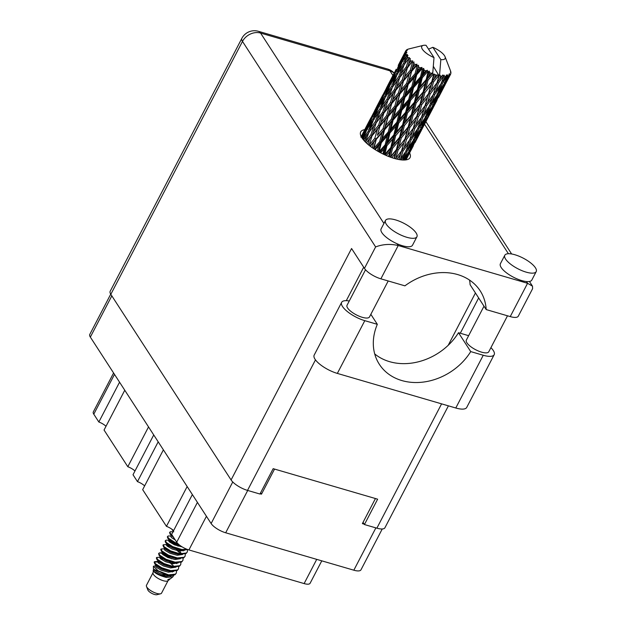 <?xml version="1.0" encoding="UTF-8"?>
<svg xmlns="http://www.w3.org/2000/svg" width="626" height="626" viewBox="0 0 626 626"><rect width="100%" height="100%" fill="white"/><g stroke="black" fill="none" stroke-linecap="round" stroke-linejoin="round"><path stroke-width="0.94" d="M382.243 528.978L360.975 569.832A12.543 4.21 -152.5 0 1 353.839 570.2L225.681 532.781A12.543 4.21 -152.5 0 1 211.126 523.532L90.347 337.109A12.543 4.21 -152.5 0 1 89.792 334.401L110.732 294.173M375.443 498.539L362.384 523.618L364.175 524.142M260.111 493.75L261.496 494.157L274.548 469.077M261.496 494.157L260.612 492.787M119.566 382.196L98.845 422.002L93.783 414.193A10.525 3.529 -152.5 0 1 93.313 411.924L113.588 372.979M124.762 390.233L104.049 430.031L127.814 466.722L148.534 426.916M106.005 426.275A8.294 2.786 27.5 0 0 98.845 422.002M153.738 434.945L133.017 474.751L137.47 481.629L158.19 441.823M134.973 470.987A8.294 2.786 27.5 0 0 127.814 466.722M163.394 449.851L142.673 489.657L166.446 526.341L187.158 486.543M144.629 485.893A8.294 2.786 27.5 0 0 137.47 481.629M192.362 494.571L171.641 534.369L176.704 542.186A10.525 3.529 -152.5 0 0 188.911 549.941L304.119 583.581A10.525 3.529 -152.5 0 0 310.105 583.268L321.78 560.841M173.598 530.613A8.294 2.786 27.5 0 0 166.446 526.341M152.971 572.813L146.468 585.302A8.498 2.848 27.5 0 0 146.5 586.46L147.861 589.989A5.462 1.831 27.5 0 0 154.426 594.45A5.462 1.831 27.5 0 0 156.915 594.7L160.585 593.792A8.498 2.848 27.5 0 0 161.547 593.151L168.05 580.662M146.5 586.46A8.498 2.848 27.5 0 0 156.711 593.401A8.498 2.848 27.5 0 0 160.585 593.792M153.691 569.042L152.963 573.04A8.498 2.848 27.5 0 0 163.316 580.725A8.498 2.848 27.5 0 0 167.87 580.803L169.975 579.128L167.799 579.582L170.773 578.494L172.878 576.812L173.762 575.271M165.522 576.319A8.498 2.848 27.5 0 0 162.909 574.558M153.127 570.349L153.127 570.388C154.317 572.993 158.699 575.349 166.258 577.438L172.878 576.812M168.574 574.856A12.34 4.139 27.5 0 0 172.252 575.552L168.104 575.38L153.456 569.19L153.378 566.256L158.128 570.795L168.574 574.856L175.327 574.167L176.321 573.103L176.524 570.849M156.179 565.63L153.378 566.256M159.442 562.398A12.34 4.139 27.5 0 0 157.58 562.078M172.252 575.552L175.053 574.699L176.321 573.103M173.668 566.115L170.749 563.392M158.347 561.397L154.426 561.702L154.145 562.234L155.076 564.175L161.445 568.291L170.499 571.155L177.252 570.474L178.52 568.877L178.723 566.624M176.602 563.627L175.984 562.86M171.563 558.822L162.048 553.744M154.426 561.702L155.35 563.643L161.719 567.766L170.773 570.63L177.526 569.942L178.52 568.877M160.577 557.171L156.625 557.476L156.351 558.009L157.275 559.949L163.644 564.065L172.698 566.929L179.451 566.248L180.718 564.652L180.922 562.391M156.625 557.476L157.549 559.417L163.926 563.533L172.972 566.405L179.725 565.716L180.718 564.652M163.394 553.58L159.466 552.852L158.55 553.783L159.474 555.716L165.851 559.84L174.897 562.704L181.65 562.015L182.917 560.419L183.128 558.165M158.824 553.251L159.747 555.192L166.125 559.308L175.17 562.179L181.923 561.491L182.917 560.419M180.272 553.439L177.354 550.708M164.951 548.72L161.023 549.025L160.749 549.55L161.68 551.49L168.05 555.614L177.095 558.478L183.848 557.789L185.116 556.193L185.327 553.94M183.207 550.95L182.581 550.184M178.167 546.146L168.644 541.067M161.023 549.025L161.954 550.966L168.324 555.082L177.377 557.946L184.122 557.265L185.116 556.193M167.181 544.495L163.222 544.8L162.948 545.324L163.879 547.265L170.249 551.389L179.302 554.253L186.047 553.564L187.315 551.968L187.526 549.714M163.222 544.8L164.153 546.741L170.522 550.857L179.576 553.72L186.329 553.04L187.315 551.968M169.38 540.269L166.07 540.168L165.147 541.099L165.647 542.546L172.447 547.155L181.501 550.027L187.816 549.589M165.421 540.574L166.352 542.515L172.721 546.631L181.775 549.495L187.244 549.378M157.04 562.031L154.356 562.007M158.996 562.031L157.588 561.577M162.643 559.034L159.841 557.969M161.195 557.805L159.794 557.351M169.247 546.357L166.446 545.293M167.791 545.121L166.391 544.667M169.998 540.895L168.59 540.441M171.547 536.044L168.269 535.942L167.345 536.873L167.846 538.321L174.646 542.93L179.005 544.659M167.627 536.341L168.55 538.282L174.92 542.406L177.925 543.665M173.754 531.81L170.468 531.717L169.552 532.648L170.475 534.588L173.128 536.662M169.826 532.116L170.749 534.056L172.291 535.379M171.79 529.15L173.386 531.02M434.475 78.336L435.414 74.784A25.29 8.482 27.5 0 0 436.205 75.018A25.29 8.482 27.5 0 0 436.979 75.237L432.316 81.372L421.548 117.211L415.938 124.793L418.332 116.702L424.052 109.214L423.426 111.264M422.691 100.982L424.874 92.609L430.798 85.394L428.552 93.689L420.523 104.018L409.764 139.856L404.146 147.454L406.548 139.348L412.252 131.875L411.626 133.933M410.899 123.635L413.082 115.27L419.005 108.055L416.752 116.342L408.731 126.679L398.911 159.552M399.098 146.296L401.289 137.916L407.205 130.717L404.967 138.988L396.931 149.34L394.372 158.464M391.884 157.682L395.421 153.362L394.075 158.378M405.398 52.741A25.29 8.482 27.5 0 0 405.421 52.944L402.017 60.581L397.792 67.475L401.837 58.875L405.398 52.741L406.736 52.013L405.405 52.005L403.731 54.994L405.538 51.371L407.025 50.604L405.812 50.761L398.222 65.409M405.593 53.758A25.29 8.482 27.5 0 0 405.883 54.572L403.997 57.475L405.593 53.758L406.822 52.78L405.421 52.944M406.321 55.479A25.29 8.482 27.5 0 0 406.462 55.737L403.48 63.523L398.77 70.245L402.33 61.45L407.456 54.579L405.883 54.572M407.072 56.7A25.29 8.482 27.5 0 0 407.761 57.639L405.671 60.479L407.98 55.511L406.462 55.737M408.614 58.672A25.29 8.482 27.5 0 0 408.864 58.954L406.274 66.833L401.117 73.445L404.216 64.525L409.514 57.608L407.761 57.639M409.873 60.018A25.29 8.482 27.5 0 0 410.914 61.027L408.653 63.836L410.429 58.641L408.864 58.954M412.135 62.115A25.29 8.482 27.5 0 0 412.479 62.404L410.21 70.308L404.686 76.888L407.393 67.905L412.761 60.886L410.914 61.027M413.825 63.492A25.29 8.482 27.5 0 0 415.163 64.509L412.753 67.318L414.029 61.966L412.479 62.404M416.666 65.581A25.29 8.482 27.5 0 0 417.08 65.863L415.054 73.727L409.255 80.355L411.642 71.387L416.666 65.581L417.01 64.228L415.163 64.509M418.669 66.912A25.29 8.482 27.5 0 0 420.218 67.866L417.714 70.707L418.536 65.268L417.08 65.863M421.916 68.86A25.29 8.482 27.5 0 0 422.378 69.118L420.5 76.881L414.529 83.626L416.705 74.752L421.916 68.86L421.979 67.405L420.218 67.866M424.123 70.057A25.29 8.482 27.5 0 0 425.774 70.902L423.223 73.798L424.123 70.057L423.677 68.359L422.378 69.118M427.558 71.747A25.29 8.482 27.5 0 0 428.035 71.967L426.196 79.565L420.179 86.49L422.268 77.773L427.558 71.747L427.37 70.229L425.774 70.902M429.819 72.741A25.29 8.482 27.5 0 0 431.486 73.406L428.927 76.395L429.819 72.741L429.131 71.035L428.035 71.967M433.239 74.056A25.29 8.482 27.5 0 0 433.701 74.22L431.799 81.615L425.852 88.775L427.973 80.277L433.239 74.056L432.441 73.477L432.801 72.546L431.486 73.406M432.801 72.546L434.006 57.6A13.154 4.413 27.5 0 1 423.286 50.424A13.154 4.413 27.5 0 1 423.262 45.385L408.786 48.953M434.006 57.6L426.048 45.315A13.154 4.413 27.5 0 0 423.262 45.385M409.365 48.828L407.816 49.243A25.29 8.482 27.5 0 0 407.604 49.329L407.51 49.485M405.812 50.761A25.29 8.482 27.5 0 1 405.906 50.612L407.385 50.049L406.352 50.103A25.29 8.482 27.5 0 1 406.9 49.689L407.604 49.329M405.538 51.371A25.29 8.482 27.5 0 0 405.405 52.005M394.576 72.381L386.422 88.07M396.235 69.157L391.939 77.64L396.235 69.157M391.939 77.64L391.727 78.594M397.792 67.475L397.408 69.134M403.52 55.949L403.731 54.994M400.601 61.45L400.053 62.06M396.853 71.411L395.922 70.636M406.352 50.103L406.157 50.518M435.414 74.784L433.701 74.22M438.599 75.652A25.29 8.482 27.5 0 0 439.022 75.746L436.94 82.898L431.189 90.332L433.466 82.1L438.599 75.652L437.41 74.94L436.979 75.237M433.325 66.309L439.022 75.746M428.536 49.149L432.863 47.302L440.829 59.595A13.154 4.413 27.5 0 0 445.063 56.731A13.154 4.413 27.5 0 0 432.863 47.302M440.829 59.595L439.616 74.541L433.348 94.557L427.73 102.14L430.132 94.049L435.845 86.552L435.219 88.602M440.555 76.059A25.29 8.482 27.5 0 0 441.925 76.27L439.522 79.494L440.555 76.059L439.616 74.541M443.302 76.419A25.29 8.482 27.5 0 0 443.654 76.45L441.314 83.336L435.86 91.067L438.403 83.125L443.302 76.419L442.645 74.979L441.925 76.27M444.914 76.489A25.29 8.482 27.5 0 0 446.002 76.45L443.748 79.792L444.914 76.489L443.944 75.073L443.654 76.45M447.058 76.325A25.29 8.482 27.5 0 0 447.316 76.278L444.632 82.906L439.569 90.934L442.472 83.297L447.058 76.325L446.369 74.987L446.002 76.45M448.224 76.043A25.29 8.482 27.5 0 0 448.959 75.754L446.878 79.228L448.224 76.043L447.332 74.807L447.316 76.278M449.625 75.363A25.29 8.482 27.5 0 0 449.773 75.245L442.081 89.941L445.415 82.593L449.625 75.363L448.975 74.158L448.959 75.754M450.266 74.76A25.29 8.482 27.5 0 0 450.587 74.275A25.29 8.482 27.5 0 0 450.61 74.236L448.725 77.82L450.266 74.76L449.546 73.727L449.773 75.245M450.837 73.602A25.29 8.482 27.5 0 0 450.877 73.422L450.438 71.888L450.923 72.71A25.29 8.482 27.5 0 0 450.845 71.982L450.626 71.153A25.29 8.482 27.5 0 0 450.548 70.918L449.961 69.416M445.063 56.731L450.548 70.918M409.686 152.767L413.332 145.803M405.851 159.912L409.67 152.854L406.024 159.888M409.764 152.423L409.67 152.854M421.478 130.114L433.255 107.539L424.772 123.533M414.96 142.712L421.462 130.2L414.96 142.712M411.305 149.591L406.704 157.901L410.038 150.561L414.811 142.321L411.305 149.591M404.271 160.037L407.823 154.254L405.312 159.974M408.254 152.486L407.823 154.254M405.789 158.902L406.704 157.901M410.038 150.561L408.841 150.193M415.077 141.179L414.811 142.321M412.972 146.194L413.348 145.78M421.556 129.77L421.462 130.2M433.278 107.453L436.917 100.489M423.106 126.929L418.489 135.255L421.83 127.9L426.603 119.668L423.106 126.929M416.353 138.995L411.501 147.188L414.615 139.684L419.608 131.609L416.353 138.995M409.248 150.874L404.193 158.894L407.088 151.265L412.299 143.323L409.248 150.874M401.196 159.888L404.686 154.825L402.784 160.021M405.476 151.954L404.686 154.825M403.183 160.037L404.193 158.894M407.088 151.265L405.828 150.741M412.91 140.967L412.299 143.323M410.147 148.691L411.501 147.188M414.615 139.684L413.379 139.23M420.046 129.825L419.608 131.609M417.581 136.257L418.489 135.255M421.83 127.9L420.633 127.532M426.869 118.525L426.603 119.668M433.356 107.109L433.255 107.539M445.07 84.792L448.709 77.843M438.544 97.413L445.055 84.886L438.544 97.413M434.898 104.276L430.281 112.602L433.63 105.238L438.396 97.022L434.898 104.276M428.137 116.35L423.301 124.527L426.408 117.039L431.408 108.947L428.137 116.35M421.048 128.213L415.977 136.249L418.888 128.604L424.092 120.661L421.048 128.213M413.637 139.856L408.363 147.752L411.086 139.95L416.478 132.18L413.637 139.856M405.93 151.304L400.483 159.027L403.019 151.093L408.59 143.456L405.93 151.304M396.954 159.145L400.46 154.52L399.834 156.578M403.019 151.093L401.775 150.451L400.46 154.52M399.912 159.716L400.483 159.027M411.086 139.95L409.827 139.363L408.59 143.456M406.337 150.13L408.363 147.752M417.276 129.3L416.478 132.18M414.263 138.197L415.977 136.249M418.888 128.604L417.628 128.08M424.702 118.322L424.092 120.661M421.947 126.029L423.301 124.527M426.408 117.039L425.171 116.585M431.838 107.163L431.408 108.947M429.373 113.603L430.281 112.602M433.63 105.238L432.433 104.871M438.662 95.88L438.396 97.022M436.565 100.88L436.94 100.465M445.149 84.455L445.055 84.886M439.929 93.697L435.093 101.874L438.2 94.377L443.2 86.286L439.929 93.697M432.84 105.551L427.769 113.596L430.68 105.943L435.884 98.016L432.84 105.551M425.43 117.211L420.163 125.09L422.871 117.305L428.27 109.519L425.43 117.211M417.73 128.643L412.276 136.382L414.819 128.44L420.39 120.795L417.73 128.643M401.563 150.866L395.812 158.292L398.089 150.068L403.927 142.72L401.563 150.866L404.146 147.454M398.089 150.068L396.931 149.34L395.421 153.362M395.452 158.761L395.812 158.292M406.548 139.348L405.343 138.651L403.927 142.72M414.819 128.44L413.575 127.79L412.252 131.875M409.827 139.363L412.276 136.382M422.871 117.305L421.611 116.718L420.39 120.795M418.137 127.469L420.163 125.09M429.068 106.639L428.27 109.519M426.056 115.552L427.769 113.596M430.68 105.943L429.42 105.418M436.494 95.668L435.884 98.016M433.74 103.376L435.093 101.874M438.2 94.377L436.964 93.931M443.631 84.51L443.2 86.286M441.166 90.942L442.081 89.941M445.415 82.593L444.225 82.225M448.349 78.234L448.725 77.82M437.222 94.557L431.956 102.445L434.663 94.651L440.07 86.858L437.222 94.557M429.522 105.982L424.068 113.729L426.611 105.778L432.175 98.149L429.522 105.982M413.356 128.205L407.604 135.646L409.881 127.407L415.719 120.059L413.356 128.205L415.938 124.793M396.415 149.583L390.475 156.735L392.588 148.245L398.582 141.155L396.415 149.583L396.931 149.34L390.546 157.22M386.32 155.538L389.865 151.429L388.621 156.492M392.588 148.245L391.602 147.478L389.231 156.727M390.82 147.533L384.802 154.45L386.884 145.741L392.909 138.87L390.82 147.533L391.602 147.478L389.865 151.429M401.289 137.916L400.21 137.157L396.931 149.34L407.604 135.646M399.552 137.305L393.551 144.356L395.648 135.732L401.657 128.776L399.552 137.305L400.21 137.157L398.582 141.155M404.967 138.988L409.576 133.119M409.881 127.407L408.731 126.679L407.205 130.717M418.332 116.702L417.127 116.006L415.719 120.059M426.611 105.778L425.367 105.129L424.052 109.214M421.611 116.718L424.068 113.729M434.663 94.651L433.403 94.056L432.175 98.149M429.929 104.808L431.956 102.445M440.86 83.986L440.07 86.858M437.848 92.891L439.569 90.934M442.472 83.297L441.213 82.773M445.524 80.731L446.878 79.228M425.156 105.544L419.397 112.993L421.681 104.745L427.503 97.413L425.156 105.544L427.73 102.14M408.207 126.921L402.26 134.089L404.388 125.583L410.374 118.502L408.207 126.921L408.731 126.679L400.21 137.157L402.26 134.089M380.639 152.814L384.161 148.831L382.932 153.973M386.884 145.741L386.125 144.982L383.785 154.387M385.115 144.849L379.145 151.586L381.328 142.72L387.259 136.006L385.115 144.849L386.125 144.982L384.161 148.831M395.648 135.732L394.763 134.966L391.602 147.478L393.551 144.356M393.856 134.919L387.838 141.758L389.967 132.947L395.953 126.186L393.856 134.919L394.763 134.966L392.909 138.87M404.388 125.583L403.402 124.817L400.21 137.157L385.186 155.037M402.612 124.871L396.587 131.804L398.684 123.087L404.701 116.217L402.612 124.871L403.402 124.817L401.657 128.776M413.082 115.27L412.002 114.511L408.731 126.679L419.397 112.993M411.337 114.66L405.343 121.694L407.432 113.087L413.457 106.115L411.337 114.66L412.002 114.511L410.374 118.502M416.752 116.342L421.384 110.45M421.681 104.745L420.523 104.018L419.005 108.055M430.132 94.049L428.92 93.352L427.503 97.413M438.403 83.125L437.159 82.483L435.845 86.552M433.403 94.056L435.86 91.067M441.721 82.162L443.748 79.792M420.007 104.26L414.052 111.436L416.18 102.93L422.167 95.856L420.007 104.26L420.523 104.018L412.002 114.511L414.052 111.436M375.201 149.661L378.652 145.741L377.353 150.976M381.328 142.72L380.843 142.016L378.386 151.578M379.677 141.695L373.878 148.315L376.257 139.355L381.985 132.735L379.677 141.695L380.843 142.016L378.652 145.741M389.967 132.947L389.341 132.211L386.125 144.982L387.838 141.758M388.245 131.976L382.337 138.667L384.614 129.731L390.444 123.087L388.245 131.976L389.341 132.211L387.259 136.006M398.684 123.087L397.925 122.328L394.763 134.966L396.587 131.804M396.915 122.187L390.937 128.94L393.12 120.059L399.052 113.353L396.915 122.187L397.925 122.328L395.953 126.186M407.432 113.087L406.556 112.32L403.402 124.817L405.343 121.694M405.648 112.273L399.638 119.096L401.751 110.301L407.745 103.525L405.648 112.273L406.556 112.32L404.701 116.217M416.18 102.93L415.195 102.155L412.002 114.511L379.747 152.329M414.404 102.21L408.379 109.151L410.476 100.426L416.493 93.571L414.404 102.21L415.195 102.155L413.457 106.115M424.874 92.609L423.794 91.858L420.523 104.018L431.189 90.332M423.137 92.006L417.135 99.041L419.224 90.434L425.25 83.461L423.137 92.006L423.794 91.858L422.167 95.856M428.552 93.689L433.176 87.789M433.466 82.1L432.316 81.372L430.798 85.394M436.94 82.898L439.522 79.494M439.554 74.635L439.256 75.464M370.334 146.304L373.699 142.345L372.235 147.689M376.257 139.355L373.37 148.472M374.833 138.276L369.309 144.849L372.008 135.873L377.423 129.277L374.833 138.276L376.085 138.761L373.699 142.345M373.722 148.706L373.878 148.315M384.614 129.731L384.278 129.073L380.843 142.016L382.337 138.667M383.057 128.666L377.376 135.279L379.919 126.28L385.483 119.699L383.057 128.666L384.278 129.073L381.985 132.735M393.12 120.059L392.635 119.355L389.341 132.211L390.937 128.94M391.469 119.034L385.663 125.669L388.057 116.694L393.777 110.082L391.469 119.034L392.635 119.355L390.444 123.087M401.751 110.301L401.125 109.566L397.925 122.328L399.638 119.096M400.03 109.331L394.13 116.006L396.399 107.085L402.244 100.426L400.03 109.331L401.125 109.566L399.052 113.353M410.476 100.426L409.717 99.667L406.556 112.32L408.379 109.151M408.708 99.526L402.729 106.287L404.92 97.398L410.836 90.707L408.708 99.526L409.717 99.667L407.745 103.525M419.224 90.434L418.348 89.659L415.195 102.155L417.135 99.041M417.44 89.62L411.431 96.451L413.551 87.648L419.545 80.864L417.44 89.62L418.348 89.659L416.493 93.571M427.973 80.277L426.987 79.51L423.794 91.858L425.852 88.775M426.196 79.565L426.987 79.51L425.25 83.461M431.799 81.615L415.195 102.155L374.591 149.27M434.303 74.032L432.316 81.372L437.41 74.94M366.343 142.963L369.598 138.862L367.9 144.348M372.008 135.873L369.05 145.295M370.889 134.793L365.74 141.406L368.839 132.493L373.855 125.834L370.889 134.793L372.149 135.419L369.598 138.862M369.137 145.365L369.309 144.849M379.919 126.28L377.376 135.279M378.636 125.192L373.276 131.796L376.179 122.821L381.39 116.217L378.636 125.192L379.896 125.748L377.423 129.277M388.057 116.694L384.278 129.073L385.663 125.669M386.625 115.614L381.101 122.203L383.801 113.212L389.215 106.616L386.625 115.614L387.877 116.1L385.483 119.699M396.399 107.085L396.062 106.428L392.635 119.355L394.13 116.006M394.849 106.021L389.176 112.617L391.704 103.634L397.283 97.038L394.849 106.021L396.062 106.428L393.777 110.082M404.92 97.398L404.435 96.694L401.125 109.566L402.729 106.287M403.269 96.373L397.455 103.016L399.85 94.041L405.57 87.437L403.269 96.373L404.435 96.694L402.244 100.426M413.551 87.648L412.925 86.912L409.717 99.667L411.431 96.451M411.822 86.678L405.922 93.352L408.191 84.424L414.036 77.773L411.822 86.678L412.925 86.912L410.836 90.707M422.268 77.773L421.509 77.021L418.348 89.659L420.179 86.49M420.5 76.881L421.509 77.021L419.545 80.864M429.131 71.035L426.987 79.51L428.927 76.395M376.179 122.821L376.829 121.976M363.448 139.927L366.617 135.513L364.575 141.202M368.659 132.994L366.617 135.513M365.529 142.18L365.74 141.406M375.24 121.773L370.295 128.447L373.628 119.566L378.409 112.868L375.24 121.773L376.469 122.446L373.855 125.834M383.801 113.212L379.896 125.748L372.149 135.419L373.276 131.796M382.689 112.14L377.533 118.76L380.631 109.832L385.647 103.173L382.689 112.14L383.941 112.758L381.39 116.217M391.704 103.634L387.877 116.1L379.896 125.748L381.101 122.203M390.421 102.547L385.076 109.135L387.964 100.176L393.183 93.556L390.421 102.547L391.688 103.102L389.215 106.616M399.85 94.041L396.062 106.428L387.877 116.1L389.176 112.617M398.426 92.953L392.893 99.55L395.601 90.559L401 83.97L398.426 92.953L399.67 93.438L397.283 97.038M408.191 84.424L407.862 83.774L404.435 96.694L396.062 106.428L397.455 103.016M406.642 83.368L400.969 89.964L403.496 80.981L409.075 74.377L406.642 83.368L407.862 83.774L405.57 87.437M416.705 74.752L416.22 74.048L412.925 86.912L404.435 96.694L405.922 93.352M415.054 73.727L416.22 74.048L414.036 77.773M423.677 68.359L421.509 77.021L412.925 86.912L414.529 83.626M427.37 70.229L421.509 77.021L423.223 73.798M387.964 100.176L388.613 99.331M368.104 131.483L363.393 138.205L366.946 129.41L371.5 122.626L368.104 131.483L369.285 132.203L370.295 128.447M361.734 137.579L364.935 132.509L362.399 138.581M366.335 130.897L364.935 132.509M363.08 139.481L363.393 138.205M373.245 120.544L371.5 122.626M380.451 110.332L378.409 112.868M384.129 112.187L376.469 122.446L377.533 118.76M387.032 99.127L382.095 105.786L385.413 96.92L390.201 90.207L387.032 99.127L388.261 99.8L385.647 103.173M395.601 90.559L391.688 103.102L384.106 112.242M383.941 112.758L385.076 109.135M394.482 89.479L389.325 96.107L392.432 87.171L397.432 80.527L394.482 89.479L395.742 90.097L393.183 93.556M403.496 80.981L399.67 93.438L391.688 103.102L392.893 99.55M402.213 79.885L396.868 86.482L399.756 77.514L404.983 70.894L402.213 79.885L403.48 80.449L401 83.97M411.642 71.387L407.862 83.774L399.67 93.438L400.969 89.964M410.21 70.308L411.462 70.793L409.075 74.377M418.536 65.268L416.22 74.048L407.862 83.774L409.255 80.355M421.979 67.405L416.22 74.048L417.714 70.707M399.756 77.514L400.413 76.662M379.896 108.83L375.185 115.56L378.746 106.756L383.3 99.972L379.896 108.83L381.077 109.542L382.095 105.786M373.096 118.619L368.62 125.435L372.423 116.718L376.727 109.855L373.096 118.619L374.215 119.363M366.64 128.549L362.415 135.435L370.522 119.856L366.64 128.549L367.673 129.308M360.85 137.117L364.668 130.028L361.343 136.898M365.216 129.418L364.668 130.028M362.031 137.094L362.415 135.435M371.531 118.729L370.522 119.856M368.08 127.696L368.62 125.435M378.127 108.243L376.727 109.855M374.489 118.33L375.185 115.56M385.037 97.899L383.3 99.972M392.252 87.671L390.201 90.207M395.922 89.534L388.261 99.8L389.325 96.107M398.825 76.466L393.887 83.133L397.205 74.259L401.994 67.545L398.825 76.466L400.053 77.139L397.432 80.527M407.393 67.905L403.48 80.449L395.906 89.588M395.742 90.097L396.868 86.482M406.274 66.833L407.526 67.451L404.983 70.894M414.029 61.966L411.462 70.793L403.48 80.449L404.686 76.888M417.01 64.228L411.462 70.793L412.753 67.318M391.696 86.169L386.978 92.906L390.538 84.095L395.084 77.327L391.696 86.169L392.878 86.881L393.887 83.133M384.888 95.974L380.412 102.774L384.215 94.072L388.527 87.194L384.888 95.974L386.007 96.717M378.433 105.888L374.199 112.79L382.314 97.202L378.433 105.888L379.466 106.655M372.337 115.935L368.346 122.954L376.461 107.375L372.337 115.935L373.276 116.71M370.991 117.68L362.837 133.369M368.135 123.909L368.346 122.954M377.008 106.764L376.461 107.375M373.824 114.448L374.199 112.79M383.315 96.075L382.314 97.202M379.88 105.035L380.412 102.774M389.928 85.582L388.527 87.194M386.281 95.684L386.978 92.906M396.829 75.245L395.084 77.327M404.044 65.026L401.994 67.545M407.706 66.896L400.053 77.139L401.117 73.445M412.761 60.886L407.69 66.951M407.526 67.451L408.653 63.836M396.681 73.32L392.205 80.12L396.008 71.411L400.319 64.541L396.681 73.32L397.8 74.064M390.233 83.227L385.992 90.136L394.106 74.557L390.233 83.227L391.266 83.994M384.129 93.297L380.146 100.293L388.253 84.713L384.129 93.297L385.06 94.064M382.783 95.027L374.63 110.724M379.935 101.248L380.146 100.293M388.253 84.713L388.809 84.103M385.616 91.795L385.992 90.136M394.106 74.557L395.108 73.43M391.673 82.374L392.205 80.12M400.319 64.541L401.72 62.929M398.073 73.023L398.77 70.245M403.48 63.523L404.662 64.235L405.671 60.479M403.058 61.348L402.017 60.581M403.997 57.475L403.457 59.728M170.162 576.264L169.849 575.568M156.148 565.63L155.342 565.873L156.148 567.226L161.226 570.192L168.386 572.187L173.832 571.374M171.516 563.541L169.709 561.937M160.546 557.171L159.74 557.422L160.546 558.768L165.624 561.741L172.792 563.736L178.23 562.923M164.693 547.914L164.137 548.971L164.943 550.317L170.022 553.29L177.189 555.285L182.636 554.472M169.349 540.269L168.543 540.512L169.349 541.866L174.427 544.831L182.143 546.889M170.937 575.998L170.843 575.607M154.645 563.682L156.696 566.17L161.774 569.136L168.942 571.131L172.306 571.358M173.269 563.791L172.072 562.484M159.043 555.231L161.093 557.711L166.172 560.685L173.339 562.68L176.704 562.907M163.441 546.78L165.499 549.26L170.577 552.234L177.737 554.229L181.11 554.456M167.846 538.321L169.896 540.809L174.975 543.775L179.92 545.387M153.127 570.388L153.941 571.452L159.027 574.418L166.187 576.413L171.641 575.591M172.361 572.039L172.048 571.342M158.088 560.591L157.541 561.647L158.347 563.001L163.425 565.967L170.593 567.962L176.031 567.148M176.759 563.588L176.454 562.891M162.783 552.946L161.938 553.196L162.744 554.542L167.823 557.516L174.99 559.511L180.429 558.697M178.12 550.864L176.313 549.26M167.15 544.495L166.336 544.745L167.142 546.091L172.228 549.065L179.388 551.06L184.834 550.238M171.289 535.23L170.741 536.286L171.547 537.64L175.28 539.988M153.456 569.19L154.497 570.396L159.575 573.361L166.743 575.357L169.936 575.576M156.844 559.456L158.894 561.937L163.973 564.91L171.141 566.906L174.505 567.133M161.242 551.005L163.292 553.486L168.378 556.459L175.538 558.455L178.903 558.682M181.657 553.94L178.668 549.808M165.647 542.546L167.698 545.035L172.776 548.008L179.944 550.004L183.308 550.223M170.045 534.095L173.934 537.906M372.149 135.419L366.32 142.931M432.738 72.647L370.021 146.061M397.784 155.764L395.491 158.777M468.639 335.677L458.498 332.719L470.729 351.601L483.249 355.255A19.218 6.448 27.5 0 0 494.18 354.692A19.218 6.448 27.5 0 0 493.319 350.544A19.218 6.448 27.5 0 0 490.917 347.665M386.297 224.241A17.7 5.939 27.5 0 0 402.706 235.838A17.7 5.939 27.5 0 0 416.916 236.769A17.7 5.939 27.5 0 0 416.126 232.95A17.7 5.939 27.5 0 0 399.709 221.361A17.7 5.939 27.5 0 0 385.506 220.422A17.7 5.939 27.5 0 0 386.297 224.241M385.506 220.422L381.109 228.873A17.7 5.939 27.5 0 0 381.899 232.692A17.7 5.939 27.5 0 0 397.087 243.764A17.7 5.939 27.5 0 0 412.511 245.228L416.916 236.769M505.597 259.078A17.7 5.939 27.5 0 0 522.006 270.675A17.7 5.939 27.5 0 0 536.208 271.606A17.7 5.939 27.5 0 0 535.418 267.787A17.7 5.939 27.5 0 0 519.009 256.198A17.7 5.939 27.5 0 0 504.806 255.259A17.7 5.939 27.5 0 0 505.597 259.078M504.806 255.259L500.401 263.71A17.7 5.939 27.5 0 0 501.191 267.529A17.7 5.939 27.5 0 0 526.435 281.543A17.7 5.939 27.5 0 0 531.81 280.065L536.208 271.606M364.747 129.637A27.818 9.335 27.5 0 0 360.709 131.914A27.818 9.335 27.5 0 0 361.953 137.916A27.818 9.335 27.5 0 0 387.737 156.132A27.818 9.335 27.5 0 0 410.061 157.603A27.818 9.335 27.5 0 0 409.607 152.979M507.498 315.801L488.773 351.773A12.645 4.241 -152.5 0 1 478.632 351.108A12.645 4.241 -152.5 0 1 466.91 342.829A12.645 4.241 -152.5 0 1 466.339 340.098L484 306.184M388.206 280.964L369.481 316.936A12.645 4.241 -152.5 0 1 359.332 316.271A12.645 4.241 -152.5 0 1 347.61 307.992A12.645 4.241 -152.5 0 1 347.047 305.261L365.521 269.775M510.237 316.6A14.163 4.75 -152.5 0 0 518.289 316.185L532.601 288.688L532.483 286.168L527.569 283.296L398.222 245.517L380.882 278.828L404.92 285.847A55.839 45.283 147.1 0 1 480.189 290.847A55.839 45.283 147.1 0 1 486.191 309.58L510.237 316.6L527.569 283.296L526.435 281.543M380.882 278.828A14.163 4.75 -152.5 0 1 364.449 268.382L351.569 248.514L231.088 479.954L110.825 294.33A14.163 4.75 -152.5 0 1 110.192 291.27L241.855 38.358A14.163 4.75 27.5 0 0 242.489 41.41L110.825 294.33M448.396 405.844L384.927 527.757A14.163 4.75 -152.5 0 1 376.875 528.172L364.434 524.541L377.635 499.18L273.163 468.671L259.962 494.031L247.52 490.401A14.163 4.75 -152.5 0 1 231.088 479.954M364.434 524.541L363.033 522.374M478.655 297.945L460.29 333.235M469.57 280.096A55.839 45.283 -32.9 0 1 470.103 284.736L486.191 309.58M475.439 292.976L448.208 345.294M364.449 268.382L375.623 246.918C382.815 244.195 390.35 243.725 398.222 245.517L397.087 243.764M483.249 355.255L455.791 408.003A19.218 6.448 27.5 0 0 466.722 407.432L494.18 354.692M458.498 332.719A55.636 45.119 -32.9 0 1 374.716 353.925M455.791 408.003L337.344 373.409A19.218 6.448 -152.5 0 1 320.199 364.543A19.218 6.448 -152.5 0 1 314.182 355.099L341.639 302.35A19.218 6.448 -152.5 0 1 349.269 300.996M370.842 314.315L377.321 324.323L364.801 320.668A19.218 6.448 -152.5 0 1 347.657 311.795A19.218 6.448 -152.5 0 1 341.639 302.35M377.321 324.323A55.636 45.119 147.1 0 0 379.356 364.324A55.636 45.119 147.1 0 0 424.029 381.977A55.636 45.119 147.1 0 0 470.729 351.601M211.126 523.532L232.755 481.973M225.681 532.781L247.716 490.455M90.347 337.109L111.819 295.863M353.839 570.2L375.874 527.882M114.503 374.387L93.783 414.193M197.425 502.381L176.704 542.186M206.431 516.286L188.911 549.941M316.725 559.362L304.119 583.581M387.784 85.379L392.948 75.464L389.928 70.832L260.58 33.061L383.926 223.459M508.414 253.718L424.545 124.269M363.698 267.232L346.288 300.668M315.473 359.872L247.52 490.401M376.875 528.172L441.588 403.856M375.623 246.918L242.489 41.41A14.163 11.487 -32.9 0 1 260.58 33.061A14.163 6.792 106.3 0 0 258.389 31.3A14.163 14.163 0 0 0 241.855 38.358M394.192 73.085A14.163 14.163 0 0 0 387.737 69.071A14.163 6.792 106.3 0 1 389.928 70.832A14.163 11.487 147.1 0 1 394.145 73.179M364.801 320.668L337.344 373.409M399.584 62.717L404.74 52.811M364.199 130.685L369.363 120.771M375.991 108.04L381.156 98.11M155.342 565.873L155.89 564.816M159.74 557.422L160.287 556.365M168.543 540.512L169.09 539.455M173.746 531.771L172.244 529.87M160.279 552.805L162.752 552.946M161.938 553.196L162.486 552.14M166.336 544.745L166.892 543.681M387.737 69.071L258.389 31.3M532.483 286.168L529.447 281.481M511.622 253.976L425.915 121.671"/></g></svg>
